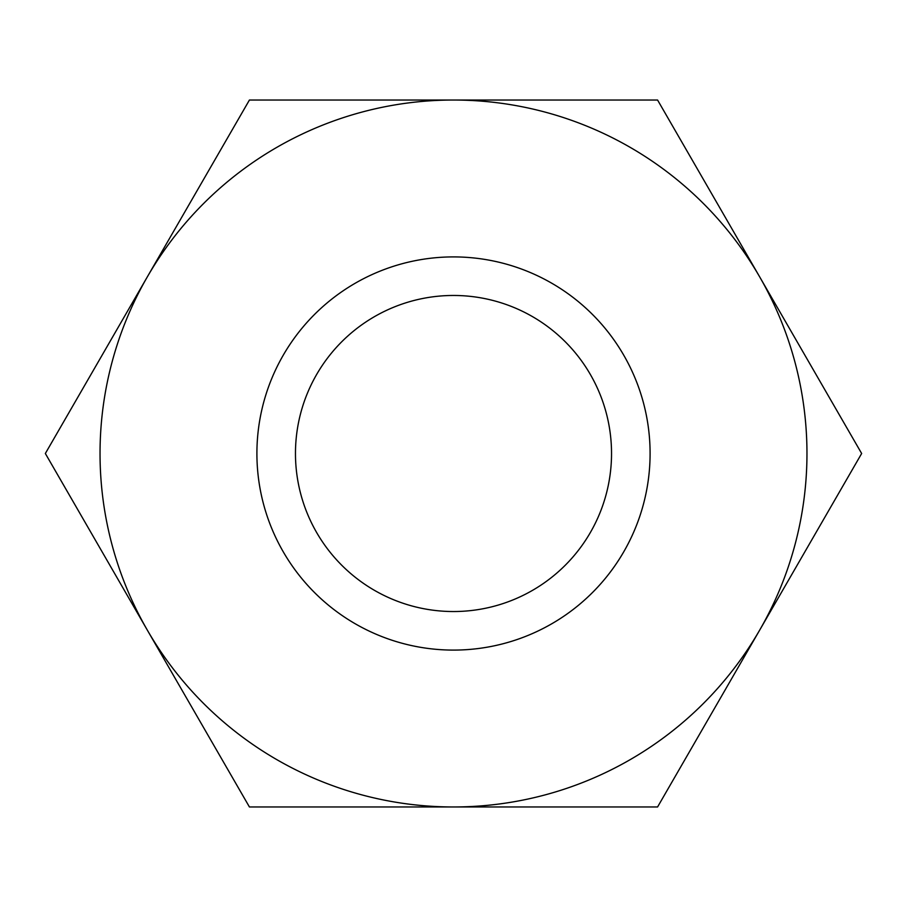 <?xml version="1.0" encoding="UTF-8"?>
<svg xmlns="http://www.w3.org/2000/svg" width="907" height="907" viewBox="0 0 907 907"><rect width="100%" height="100%" fill="white"/><g stroke="black" fill="none" stroke-linecap="round" stroke-linejoin="round"><path stroke-width="1.36" d="M45.35 453.5L249.425 100.031L453.5 100.031A353.469 353.469 0 0 1 759.613 276.771L861.65 453.5L657.575 806.969L453.5 806.969A353.469 353.469 0 0 1 147.388 276.771A353.469 353.469 0 0 1 453.5 100.031L657.575 100.031L759.613 276.771A353.469 353.469 0 0 1 453.5 806.969L249.425 806.969L45.35 453.5M611.533 453.5A158.033 158.033 0 0 0 453.5 295.467A158.033 158.033 0 0 0 295.467 453.5A158.033 158.033 0 0 0 453.5 611.533A158.033 158.033 0 0 0 611.533 453.5M453.5 256.908A196.592 196.592 0 0 1 623.755 551.796A196.592 196.592 0 0 1 283.245 551.796A196.592 196.592 0 0 1 453.5 256.908"/></g></svg>
